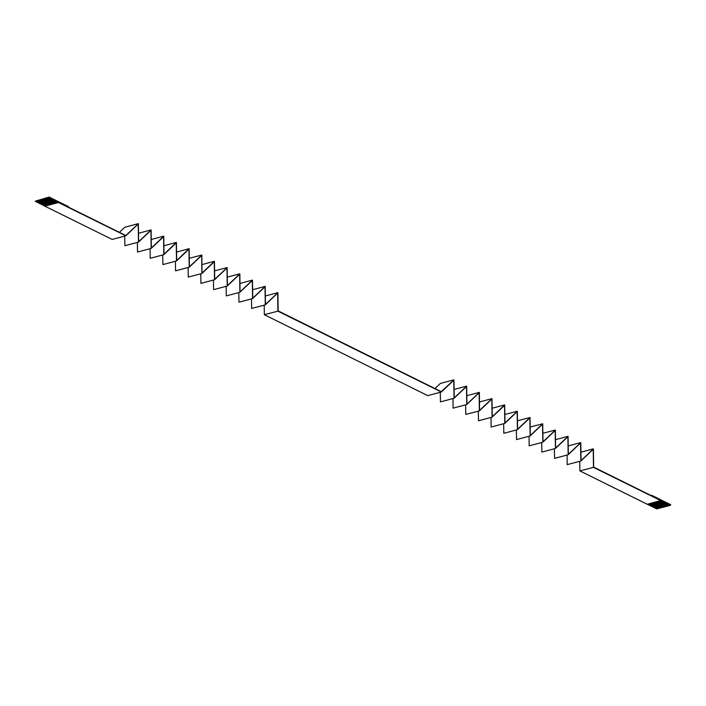 <?xml version="1.0" encoding="UTF-8"?>
<svg xmlns="http://www.w3.org/2000/svg" width="706" height="706" viewBox="0 0 706 706"><rect width="100%" height="100%" fill="white"/><g stroke="black" fill="none" stroke-linecap="round" stroke-linejoin="round"><path stroke-width="1.06" d="M125.818 235.566L48.979 197.539L125.8 235.839L138.226 224.093L138.482 242.114L150.899 230.368L151.155 248.388L163.58 236.642L163.836 254.663L176.253 242.917L176.509 260.938L188.934 249.192L189.19 267.212L201.616 255.466L201.872 273.487L214.289 261.741L214.545 279.77L226.97 268.015L227.226 286.045L239.652 274.29L239.899 292.319L252.324 280.564L252.58 298.594L265.006 286.839L265.262 304.868L277.679 293.114L277.935 311.143L441.365 392.033L453.773 380.278L454.046 398.308L466.454 386.553L466.728 404.582L479.136 392.827L479.4 410.857L491.808 399.102L492.082 417.131L504.49 405.376L504.755 423.406L517.163 411.651L517.436 429.68L529.844 417.926L530.118 435.955L542.526 424.2L542.79 442.23L555.198 430.475L555.472 448.504L567.88 436.749L568.145 454.779L580.553 443.024L580.826 461.053L593.234 449.298L593.508 467.337L670.453 505.311L593.675 467.134L593.428 448.848L581.003 460.639L580.747 442.574L568.321 454.355L568.074 436.299L555.64 448.081L555.393 430.025L542.967 441.806L542.72 423.75L530.285 435.531L530.038 417.475L517.613 429.257L517.357 411.201L504.931 422.982L504.684 404.917L492.25 416.708L492.003 398.643L479.577 410.433L479.33 392.368L466.895 404.159L466.648 386.094L454.223 397.884L453.967 379.819L441.391 391.751L278.12 310.94L277.864 292.655L265.43 304.445L265.182 286.38L252.757 298.17L252.501 280.105L240.075 291.896L239.828 273.831L227.394 285.621L227.147 267.556L214.721 279.347L214.474 261.282L202.04 273.072L201.792 255.007L189.358 266.789L189.111 248.733L176.685 260.514L176.438 242.458L164.004 254.239L163.757 236.183L151.331 247.965L151.084 229.909L138.65 241.69L138.402 223.634L125.818 235.566L138.402 223.634L124.777 227.235L119.367 232.371L124.777 227.235L138.402 223.634L138.65 241.69L151.084 229.909L138.535 233.227L151.084 229.909L151.331 247.965L163.757 236.183L151.208 239.502L163.757 236.183L164.004 254.239L176.438 242.458L163.889 245.776L176.438 242.458L176.685 260.514L189.111 248.733L176.571 252.051L189.111 248.733L189.358 266.789L201.792 255.007L189.243 258.325L201.792 255.007L202.04 273.072L214.474 261.282L201.925 264.6L214.474 261.282L214.721 279.347L227.147 267.556L214.606 270.875L227.147 267.556L227.394 285.621L239.828 273.831L227.279 277.149L239.828 273.831L240.075 291.896L252.501 280.105L239.961 283.424L252.501 280.105L252.757 298.17L265.182 286.38L252.633 289.698L265.182 286.38L265.43 304.445L277.864 292.655L265.315 295.973L277.864 292.655L278.12 310.94L441.25 391.689L453.967 379.819L454.223 397.884L466.648 386.094L466.895 404.159L479.33 392.368L479.577 410.433L492.003 398.643L492.25 416.708L504.684 404.917L504.931 422.982L517.357 411.201L517.613 429.257L530.038 417.475L530.285 435.531L542.72 423.75L542.967 441.806L555.393 430.025L555.64 448.081L568.074 436.299L568.321 454.355L580.747 442.574L581.003 460.639L593.428 448.848L593.675 467.134L670.515 505.161L670.7 504.711L651.488 495.206L651.303 495.656L651.488 495.206L670.7 504.711L670.453 505.311L660.851 500.563L647.19 504.252L579.882 470.937L579.741 461.345L579.882 470.937L647.19 504.252L660.816 500.651L593.508 467.337L579.882 470.937L593.508 467.337L593.234 449.298L580.826 461.053L567.209 464.663L567.059 455.07L567.209 464.663L580.826 461.053L580.553 443.024L568.145 454.779L554.528 458.388L554.386 448.795L554.528 458.388L568.145 454.779L567.88 436.749L555.472 448.504L541.846 452.114L541.705 442.521L541.846 452.114L555.472 448.504L555.198 430.475L542.79 442.23L529.173 445.839L529.023 436.246L529.173 445.839L542.79 442.23L542.526 424.2L530.118 435.955L516.492 439.564L516.351 429.972L516.492 439.564L530.118 435.955L529.844 417.926L517.436 429.68L503.81 433.29L503.669 423.697L503.81 433.29L517.436 429.68L517.163 411.651L504.755 423.406L491.138 427.015L490.997 417.422L491.138 427.015L504.755 423.406L504.49 405.376L492.082 417.131L478.456 420.741L478.315 411.148L478.456 420.741L492.082 417.131L491.808 399.102L479.4 410.857L465.783 414.457L465.633 404.873L465.783 414.457L479.4 410.857L479.136 392.827L466.728 404.582L453.102 408.183L452.961 398.599L453.102 408.183L466.728 404.582L466.454 386.553L454.046 398.308L440.42 401.908L440.279 392.315L440.42 401.908L454.046 398.308L453.773 380.278L441.365 392.033L427.748 395.634L264.318 314.744L264.176 305.151L264.318 314.744L427.748 395.634L441.365 392.033L277.935 311.143L264.318 314.744L277.935 311.143L277.679 293.114L265.262 304.868L251.636 308.469L251.504 298.876L251.636 308.469L265.262 304.868L265.006 286.839L252.58 298.594L252.324 280.564L239.899 292.319L239.652 274.29L227.226 286.045L226.97 268.015L214.545 279.77L214.289 261.741L201.872 273.487L201.616 255.466L189.19 267.212L188.934 249.192L176.509 260.938L176.253 242.917L163.836 254.663L163.58 236.642L151.155 248.388L150.899 230.368L138.482 242.114L138.226 224.093L125.8 235.839L58.492 202.525L44.866 206.134L35.3 201.289L48.979 197.539L35.362 201.139L49.164 197.08L35.362 201.139L49.164 197.08L48.979 197.539L125.818 235.566M434.94 388.556L440.35 383.429L453.967 379.819L440.35 383.429L434.94 388.556M656.836 508.92L647.331 504.216L656.836 508.92M238.955 302.194L238.822 292.602L238.955 302.194L252.58 298.594L238.955 302.194M226.282 295.92L226.149 286.327L226.282 295.92L239.899 292.319L226.282 295.92M213.6 289.645L213.468 280.053L213.6 289.645L227.226 286.045L213.6 289.645M200.928 283.371L200.786 273.778L200.928 283.371L214.545 279.77L200.928 283.371M188.246 277.096L188.114 267.503L188.246 277.096L201.872 273.487L188.246 277.096M175.565 270.822L175.432 261.229L175.565 270.822L189.19 267.212L175.565 270.822M162.892 264.547L162.751 254.954L162.892 264.547L176.509 260.938L162.892 264.547M150.21 258.272L150.078 248.68L150.21 258.272L163.836 254.663L150.21 258.272M137.538 251.998L137.396 242.405L137.538 251.998L151.155 248.388L137.538 251.998M124.856 245.723L124.724 236.131L124.856 245.723L138.482 242.114L124.856 245.723M112.175 239.449L44.866 206.134L112.175 239.449L125.8 235.839L112.175 239.449M669.367 505.602L659.872 500.898L669.367 505.602M659.625 500.96L669.129 505.664L659.625 500.96M669.817 505.39L660.031 500.854L669.817 505.39M669.014 505.602L668.326 505.875L659.069 501.11L669.014 505.602M668.211 505.814L667.532 506.087L658.266 501.322L668.211 505.814M667.408 506.025L666.729 506.299L657.462 501.534L667.408 506.025M666.605 506.237L665.926 506.511L656.659 501.745L666.605 506.237M665.811 506.458L665.123 506.723L655.865 501.957L665.811 506.458M665.008 506.67L664.32 506.934L655.062 502.169L665.008 506.67M664.205 506.882L663.525 507.146L654.259 502.381L664.205 506.882M663.402 507.093L662.722 507.358L653.456 502.593L663.402 507.093M662.599 507.305L661.919 507.57L652.662 502.804L662.599 507.305M661.804 507.517L661.116 507.782L651.859 503.016L661.804 507.517M661.001 507.729L660.322 507.993L651.056 503.228L661.001 507.729M660.198 507.941L659.519 508.205L650.252 503.44L660.198 507.941M659.395 508.152L658.716 508.417L649.449 503.652L659.395 508.152M658.601 508.364L657.913 508.629L648.655 503.863L658.601 508.364M657.798 508.576L647.852 504.075L657.798 508.576M658.83 501.172L668.326 505.875L658.83 501.172M658.027 501.384L667.532 506.087L658.027 501.384M657.224 501.595L666.729 506.299L657.224 501.595M656.421 501.807L665.926 506.511L656.421 501.807M655.618 502.019L665.123 506.723L655.618 502.019M654.824 502.231L664.32 506.934L654.824 502.231M654.021 502.443L663.525 507.146L654.021 502.443M653.218 502.654L662.722 507.358L653.218 502.654M652.415 502.866L661.919 507.57L652.415 502.866M651.612 503.078L661.116 507.782L651.612 503.078M650.817 503.29L660.322 507.993L650.817 503.29M650.014 503.502L659.519 508.205L650.014 503.502M649.211 503.713L658.716 508.417L649.211 503.713M648.408 503.925L657.913 508.629L648.408 503.925M57.442 202.728L47.84 197.971L57.442 202.728L56.639 202.94L46.799 198.245L56.639 202.94L55.845 203.151L46.234 198.395L55.845 203.151L55.042 203.363L45.193 198.668L55.042 203.363L54.238 203.575L44.399 198.88L54.238 203.575L53.435 203.787L43.595 199.092L53.435 203.787L52.632 203.999L42.792 199.304L52.632 203.999L51.838 204.21L41.989 199.516L51.838 204.21L51.035 204.422L41.186 199.727L51.035 204.422L50.232 204.634L40.63 199.877L50.232 204.634L49.429 204.846L39.827 200.089L49.429 204.846L48.635 205.058L39.024 200.301L48.635 205.058L47.831 205.269L38.221 200.513L47.831 205.269L47.028 205.481L37.427 200.725L47.028 205.481L46.225 205.693L36.624 200.936L46.225 205.693L45.422 205.905L35.3 201.289L45.422 205.905L44.866 206.134L58.492 202.525L57.442 202.728L58.527 202.437L48.917 197.689L58.007 202.578L48.44 197.724L47.84 197.971L57.442 202.728M660.428 500.748L669.932 505.452L660.428 500.748M650.773 495.391L651.488 495.206L650.773 495.391M580.879 452.167L593.428 448.848L580.879 452.167M568.206 445.892L580.747 442.574L568.206 445.892M555.525 439.617L568.074 436.299L555.525 439.617M542.852 433.343L555.393 430.025L542.852 433.343M530.171 427.068L542.72 423.75L530.171 427.068M517.489 420.794L530.038 417.475L517.489 420.794M504.816 414.519L517.357 411.201L504.816 414.519M492.135 408.245L504.684 404.917L492.135 408.245M479.462 401.97L492.003 398.643L479.462 401.97M466.781 395.695L479.33 392.368L466.781 395.695M454.099 389.421L466.648 386.094L454.099 389.421M68.191 207.043L68.376 206.593L49.164 197.08L68.376 206.593L68.191 207.043M35.821 201.148L45.987 205.755L36.421 200.901L35.821 201.148M45.581 205.861L35.865 201.051L45.581 205.861M36.624 200.936L46.79 205.543L37.224 200.689L36.624 200.936M46.384 205.649L36.659 200.839L46.384 205.649M37.427 200.725L47.584 205.331L38.027 200.478L37.427 200.725M47.187 205.437L37.462 200.628L47.187 205.437M38.221 200.513L48.387 205.119L38.83 200.266L38.221 200.513M47.99 205.225L38.265 200.416L47.99 205.225M39.024 200.301L49.191 204.908L39.624 200.054L39.024 200.301M48.793 205.014L39.068 200.204L48.793 205.014M39.827 200.089L49.994 204.696L40.427 199.842L39.827 200.089M49.588 204.802L39.871 199.992L49.588 204.802M40.63 199.877L50.797 204.484L41.23 199.63L40.63 199.877M50.391 204.59L40.666 199.78L50.391 204.59M41.433 199.666L51.591 204.272L42.033 199.419L41.433 199.666M51.194 204.378L41.469 199.569L51.194 204.378M42.228 199.454L52.394 204.06L42.837 199.207L42.228 199.454M51.997 204.166L42.272 199.357L51.997 204.166M43.031 199.242L53.197 203.849L43.631 198.995L43.031 199.242M52.8 203.955L43.075 199.145L52.8 203.955M43.834 199.03L54 203.637L44.434 198.783L43.834 199.03M53.594 203.743L43.878 198.933L53.594 203.743M44.637 198.818L54.803 203.425L45.237 198.571L44.637 198.818M54.397 203.531L44.672 198.721L54.397 203.531M45.44 198.607L55.597 203.213L46.04 198.36L45.44 198.607M55.2 203.319L45.475 198.51L55.2 203.319M46.234 198.395L56.401 203.001L46.843 198.148L46.234 198.395M56.003 203.107L46.278 198.298L56.003 203.107M47.037 198.183L57.204 202.79L47.637 197.936L47.037 198.183M56.807 202.896L47.081 198.086L56.807 202.896M57.601 202.684L47.884 197.874L57.601 202.684"/></g></svg>
